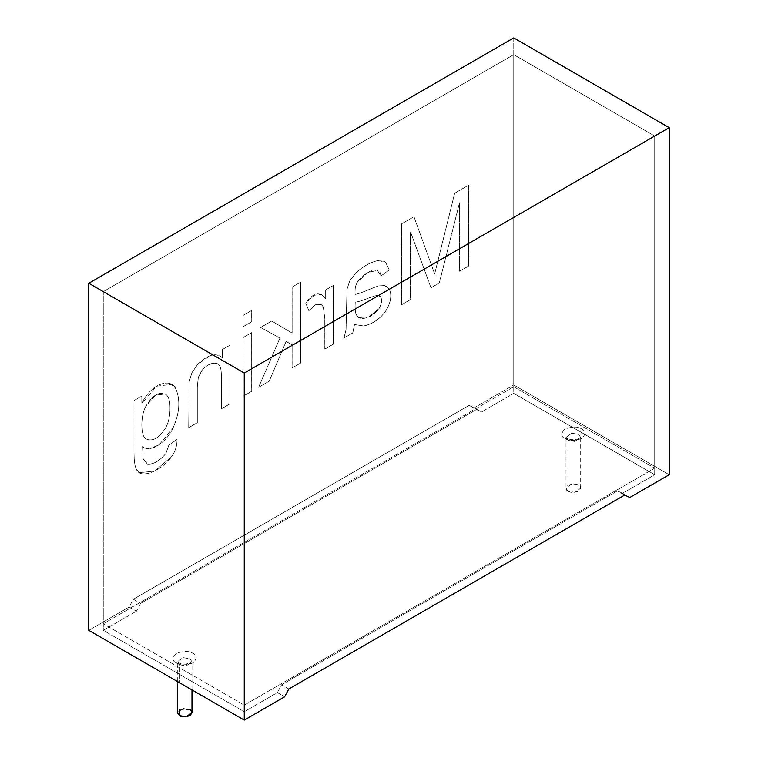 <?xml version="1.0" encoding="UTF-8"?>
<svg xmlns="http://www.w3.org/2000/svg" width="758" height="758" viewBox="0 0 758 758"><rect width="100%" height="100%" fill="white"/><g stroke="black" fill="none" stroke-linecap="round" stroke-linejoin="round"><path stroke-width="0.57" stroke-dasharray="3.79 2.84" d="M654.713 136.042L654.713 468.169L513.744 386.779L513.744 54.652L654.713 136.042L513.744 54.652L103.287 291.631L103.287 623.758L513.744 386.779L654.713 468.169L244.256 705.139L103.287 623.758L244.256 705.139L244.256 373.012L103.287 291.631L244.256 373.012L654.713 136.042L244.256 373.012L244.256 705.139L654.713 468.169L654.713 136.042L654.713 474.745L622.574 493.297L617.391 490.909L281.569 684.796L277.371 692.604L284.629 696.791L277.371 692.604L244.256 711.724L277.371 692.604L281.569 684.796L617.391 490.909L622.574 493.297L654.713 474.745L513.744 393.364L513.744 54.652L513.744 386.779L103.287 623.758L103.287 291.631L513.744 54.652L103.287 291.631L103.287 630.334L244.256 711.724L244.256 373.012L654.713 136.042L513.744 54.652L513.744 393.364L481.614 411.916L513.744 393.364L654.713 474.745L654.713 136.042L244.256 373.012L244.256 711.724L103.287 630.334L136.412 611.223L103.287 630.334L103.287 291.631L244.256 373.012L103.287 291.631L513.744 54.652L654.713 136.042M176.368 662.947C179.817 665.486 185.34 665.486 192.949 662.947C197.336 658.56 197.336 655.367 192.949 653.377C189.5 650.838 183.976 650.838 176.368 653.377C171.971 657.764 171.971 660.957 176.368 662.947C171.971 660.957 171.971 657.764 176.368 653.377C183.976 650.838 189.5 650.838 192.949 653.377C197.336 655.367 197.336 658.56 192.949 662.947C185.34 665.486 179.817 665.486 176.368 662.947L178.566 662.729L179.475 664.747L177.325 661.753L183.085 657.622L189.841 658.759L191.982 661.753L186.222 665.884L179.475 664.747L179.475 682.702L179.475 664.747L186.222 665.884L191.982 661.753L189.841 658.759L183.085 657.622L177.325 661.753L179.475 664.747L178.566 662.729L176.368 662.947M565.051 438.541C568.5 441.08 574.024 441.08 581.632 438.541C586.029 434.154 586.029 430.961 581.632 428.971C578.183 426.432 572.66 426.432 565.051 428.971C560.664 433.358 560.664 436.551 565.051 438.541C560.664 436.551 560.664 433.358 565.051 428.971C572.66 426.432 578.183 426.432 581.632 428.971C586.029 430.961 586.029 434.154 581.632 438.541C574.024 441.08 568.5 441.08 565.051 438.541L567.249 438.323L568.159 440.341L566.018 437.347L571.778 433.216L578.525 434.353L580.675 437.347L574.915 441.478L568.159 440.341L568.159 491.203L574.915 492.349L580.675 488.218L578.525 485.224L571.778 484.078L566.018 488.218L568.159 491.203L568.159 440.341L574.915 441.478L580.675 437.347L578.525 434.353L571.778 433.216L566.018 437.347L568.159 440.341L567.249 438.323L565.051 438.541M568.159 491.203C565.421 489.962 565.421 487.962 568.159 485.224C572.915 483.642 576.374 483.642 578.525 485.224C581.272 486.465 581.272 488.465 578.525 491.203C573.768 492.795 570.319 492.795 568.159 491.203M191.982 712.624L189.841 709.63L183.085 708.484L177.325 712.624M179.475 709.63L189.841 709.63M88.781 630.334L129.154 607.025L136.412 611.223L140.609 603.406L476.431 409.519L481.614 411.916L469.174 405.331L133.351 599.218L129.154 607.025L88.781 630.334M513.744 37.9L513.744 384.988L474.356 407.728L513.744 384.988L513.744 37.9M133.986 400.556L133.986 451.266C133.977 460.4 134.782 466.407 136.412 469.278C139.718 479.662 161.359 471.353 171.611 456.591C175.335 451.294 177.135 445.543 177.012 439.327L168.731 445.401L165.794 453.606C159.464 460.987 153.41 464.483 147.63 464.086L143.158 458.978L142.551 446.585C150.529 453.578 167.111 441.554 173.013 427.976C179.447 413.423 180.499 400.679 176.178 389.745C171.545 376.773 151.193 383.415 141.812 403.294L141.812 396.036L133.986 400.556L134.033 451.294C134.033 460.428 134.839 466.435 136.459 469.306L139.747 472.727L154.774 471.031L171.668 456.619C175.392 451.323 177.192 445.571 177.069 439.356L177.012 439.327C177.135 445.543 175.335 451.294 171.611 456.591L154.727 470.993L139.699 472.698L136.412 469.278C134.782 466.407 133.977 460.4 133.986 451.266L133.986 400.556L141.812 396.036L141.812 403.294L156.641 386.182L171.564 384.344L176.178 389.745C180.499 400.679 179.447 413.423 173.013 427.976L159.54 444.302L150.918 448.433L143.764 447.4L142.551 446.585L143.158 458.978L146.294 463.526L147.63 464.086C153.41 464.483 159.464 460.987 165.794 453.606L168.731 445.401L177.069 439.356L168.731 445.401L165.841 453.635C159.512 461.016 153.457 464.512 147.687 464.114L146.351 463.564L143.215 459.007L142.551 446.585L143.821 447.428L150.975 448.461L159.587 444.33L173.061 428.014C179.494 413.461 180.556 400.717 176.226 389.773L171.611 384.372L156.688 386.21L141.86 403.332L141.812 396.036L133.986 400.556M217.489 363.698C212.505 362.106 207.304 364.371 201.893 370.501L198.35 377.332L197.326 387.006L197.326 422.718L188.761 427.664L189.225 381.681L191.926 372.756L197.696 364.418C208.062 354.374 216.295 352.205 222.378 357.918L222.378 349.58L230.062 345.146L230.062 403.815L221.497 408.761L221.497 376.707C221.497 369.165 220.161 364.825 217.489 363.698C220.161 364.825 221.497 369.165 221.497 376.707L221.44 408.733L230.015 403.787L230.015 345.117L222.331 349.552L222.331 357.89C216.238 352.176 208.014 354.346 197.648 364.39L191.869 372.728L189.168 381.653L188.704 427.626L197.269 422.68L197.269 386.978L198.302 377.294L201.836 370.473C207.247 364.342 212.448 362.068 217.442 363.669C220.114 364.797 221.45 369.137 221.44 376.679L221.497 408.761L230.062 403.815L221.44 408.733L221.44 376.679C221.45 369.137 220.114 364.797 217.442 363.669C212.448 362.068 207.247 364.342 201.836 370.473L198.302 377.294L197.269 386.978L197.269 422.68L188.704 427.626L189.168 381.653L191.869 372.728L197.648 364.39L209.805 355.815L219.829 355.815L222.331 357.89L222.331 349.552L230.015 345.117L230.062 403.815L230.062 345.146L222.331 349.552L222.378 357.918L219.877 355.853L209.852 355.843L197.696 364.418L191.926 372.756L189.225 381.681L188.761 427.664L197.326 422.718L197.326 387.006L198.35 377.332L201.893 370.501C207.304 364.371 212.505 362.106 217.489 363.698L217.442 363.669M243.1 396.226L251.665 391.28L251.665 332.61L243.1 337.556L243.1 396.226L251.722 391.308L243.1 396.226L243.1 337.556L251.665 332.61L251.722 391.308L251.665 332.61L243.1 337.556L243.1 396.226M243.1 326.698L251.665 321.752L251.665 310.401L243.1 315.347L243.147 326.726L251.722 321.78L243.1 326.698L243.1 315.347L251.665 310.401L251.722 321.78L251.722 310.429L243.1 315.347L243.1 326.698M292.086 367.943L300.661 362.997L300.661 282.118L292.086 287.064L292.086 333.046L271.734 321.022L260.61 327.447L279.929 338.068L258.563 387.3L269.175 381.17L286.079 341.46L292.086 344.71L292.086 367.943L300.708 363.025L292.086 367.943L292.086 344.71L286.079 341.46L269.175 381.17L258.563 387.3L279.929 338.068L260.61 327.447L271.734 321.022L292.086 333.046L292.086 287.064L300.661 282.118L300.708 363.025L300.708 282.147L292.086 287.064L292.143 333.075L271.734 321.022L260.61 327.447L279.986 338.096L258.563 387.3L269.232 381.198L286.079 341.46L292.143 344.738L292.086 367.943M324.784 349.068L333.349 344.123L333.349 285.453L325.665 289.888L325.665 298.813C319.762 290.987 313.139 292.465 305.777 303.257L308.857 310.676L315.139 304.943C319.099 302.83 321.847 303.712 323.382 307.606L324.784 318.36L324.831 349.097L333.397 344.151L324.784 349.068L324.784 318.36L323.382 307.606L321.06 304.413L315.139 304.943L308.857 310.676L305.777 303.257L314.134 295.269L321.449 294.275L325.665 298.813L325.665 289.888L333.349 285.453L333.397 344.151L333.397 285.482L325.665 289.888L325.713 298.851L321.496 294.312L314.182 295.298L305.777 303.257L308.904 310.704L315.195 304.972L321.108 304.441L323.439 307.634L324.831 318.388L324.784 349.068M352.726 332.933L354.488 324.49L363.669 325.968C373.002 323.846 380.516 318.597 386.201 310.221C391.1 301.675 392.047 294.502 389.044 288.684L384.524 285.539L378.289 285.908L370.558 288.864C363.527 291.953 358.363 293.801 355.047 294.436C354.82 286.543 355.71 285.633 357.473 281.853C365.233 271.487 380.402 264.116 380.8 276.073L389.233 269.914L385.462 262.031L377.825 260.534C369.885 262.476 362.514 266.645 355.701 273.032L349.694 280.905L346.993 289.243L346.018 329.711L343.924 338.021L352.773 332.97L354.545 324.528L352.726 332.933L343.924 338.021L346.018 329.711L346.993 289.243L349.694 280.905L355.701 273.032C362.514 266.645 369.885 262.476 377.825 260.534L384.467 261.339L385.462 262.031L389.233 269.914L380.8 276.073L377.437 270.36L368.018 272.435L357.473 281.853C355.71 285.633 354.82 286.543 355.047 294.436C358.363 293.801 363.527 291.953 370.558 288.864L378.289 285.908L384.524 285.539L386.608 286.316L389.044 288.684C392.047 294.502 391.1 301.675 386.201 310.221C380.516 318.597 373.002 323.846 363.669 325.968L354.488 324.49L363.717 326.006C373.059 323.874 380.573 318.625 386.258 310.249C391.147 301.712 392.094 294.53 389.1 288.713L386.665 286.344L384.581 285.567L378.337 285.937L370.605 288.902C363.584 291.982 358.411 293.839 355.104 294.464L355.104 294.464C354.877 286.571 355.758 285.662 357.52 281.881L368.075 272.463L377.493 270.388L380.857 276.101L389.28 269.943L385.509 262.069L384.524 261.368L377.872 260.562C369.942 262.505 362.561 266.674 355.758 273.06L349.751 280.943L347.041 289.272L346.065 329.739L343.924 338.021L352.726 332.933M459.594 271.231L468.539 266.067L468.539 185.198L454.658 193.205L434.637 273.97L413.963 216.703L401.569 223.856L401.569 304.735L410.514 299.571L410.514 231.92L430.961 287.765L439.289 282.952L459.594 202.405L459.594 271.231L468.596 266.096L459.594 271.231L459.594 202.405L439.289 282.952L430.961 287.765L410.514 231.92L410.514 299.571L401.569 304.735L401.569 223.856L413.963 216.703L434.637 273.97L454.658 193.205L468.539 185.198L468.596 266.096L468.596 185.227L454.658 193.205L434.685 274.008L414.01 216.731L401.569 223.856L401.569 304.735L410.561 299.599L410.514 231.92L430.961 287.765L439.346 282.98L459.594 202.405L459.594 271.231M669.219 474.745L513.744 384.988L669.219 474.745M629.832 497.485L622.574 493.297L629.832 497.485M468.596 266.096L459.651 271.26L459.651 202.433L439.346 282.98L431.008 287.794L410.561 231.948L410.561 299.599L401.626 304.763L401.626 223.885L414.01 216.731L434.685 274.008L454.715 193.233L468.596 185.227L468.596 266.096M355.237 302.12L355.047 305.891C355.028 310.221 355.493 313.234 356.45 314.921L358.97 317.488L368.852 316.92L378.943 308.658L368.909 316.958L359.027 317.517L356.497 314.949C355.54 313.262 355.076 310.249 355.104 305.919L355.284 302.158C358.449 301.826 363.167 300.358 369.449 297.742L376.991 295.383L380.44 296.558C382.373 299.637 381.89 303.674 378.991 308.686L378.943 308.658C381.833 303.645 382.316 299.599 380.383 296.53L376.934 295.345L369.392 297.714C363.11 300.329 358.392 301.798 355.237 302.12C358.392 301.798 363.11 300.329 369.392 297.714L376.934 295.345L380.383 296.53C382.316 299.599 381.833 303.645 378.943 308.658C373.353 317.28 359.121 322.093 356.45 314.921C355.493 313.234 355.028 310.221 355.047 305.891L355.237 302.12M354.545 324.528L352.773 332.97L343.971 338.049L346.065 329.739L347.041 289.272L349.751 280.943L355.758 273.06C362.561 266.674 369.942 262.505 377.872 260.562L385.509 262.069L389.28 269.943L380.857 276.101C380.45 264.154 365.28 271.516 357.52 281.881C355.758 285.662 354.877 286.571 355.104 294.464C358.411 293.839 363.584 291.982 370.605 288.902L378.337 285.937L384.581 285.567L389.1 288.713C392.094 294.53 391.147 301.712 386.258 310.249C380.573 318.625 373.059 323.874 363.717 326.006L354.545 324.528M355.284 302.158L355.104 305.919C355.076 310.249 355.54 313.262 356.497 314.949C359.178 322.122 373.41 317.308 378.991 308.686C381.89 303.674 382.373 299.637 380.44 296.558L376.991 295.383L369.449 297.742C363.167 300.358 358.449 301.826 355.284 302.158M333.397 344.151L324.831 349.097L324.831 318.388L323.439 307.634C321.894 303.75 319.146 302.859 315.195 304.972L308.904 310.704L305.834 303.285C313.187 292.493 319.819 291.015 325.713 298.851L325.713 289.916L333.397 285.482L333.397 344.151M300.708 363.025L292.143 367.971L292.143 344.738L286.136 341.488L269.232 381.198L258.611 387.329L279.986 338.096L260.657 327.484L271.79 321.051L292.143 333.075L292.143 287.093L300.708 282.147L300.708 363.025M251.722 321.78L243.147 326.726L243.147 315.385L251.722 310.429L251.722 321.78M251.722 391.308L243.147 396.254L243.147 337.594L251.722 332.639L251.722 391.308M145.858 438.816C140.685 436.257 140.192 415.829 145.953 406.07C152.671 394.956 159.332 391.1 165.936 394.482C168.627 396.491 169.972 401.02 169.982 408.06C169.972 415.744 168.646 422.121 165.983 427.199C159.284 438.105 152.576 441.98 145.858 438.816C152.576 441.98 159.284 438.105 165.983 427.199C168.646 422.121 169.972 415.744 169.982 408.06C169.972 401.02 168.627 396.491 165.936 394.482L165.14 393.952L155.437 395.174L145.953 406.07C140.192 415.829 140.685 436.257 145.858 438.816L145.915 438.844C140.742 436.286 140.249 415.858 146.01 406.099L155.494 395.202L165.187 393.98L165.983 394.511C168.674 396.529 170.029 401.048 170.038 408.088C170.029 415.772 168.693 422.149 166.03 427.228C159.332 438.133 152.633 442.009 145.915 438.844C152.633 442.009 159.332 438.133 166.03 427.228C168.693 422.149 170.029 415.772 170.038 408.088L170.038 408.088C170.029 401.048 168.674 396.529 165.983 394.511C159.388 391.128 152.728 394.984 146.01 406.099C140.249 415.858 140.742 436.286 145.915 438.844M177.069 439.356C177.192 445.571 175.392 451.323 171.668 456.619C161.407 471.381 139.775 479.691 136.459 469.306C134.839 466.435 134.033 460.428 134.033 451.294L134.033 400.584L141.86 396.064L141.86 403.332C151.249 383.444 171.602 376.802 176.226 389.773C180.556 400.717 179.494 413.461 173.061 428.014C167.158 441.582 150.586 453.606 142.608 446.614L143.215 459.007L147.687 464.114C153.457 464.512 159.512 461.016 165.841 453.635L168.778 445.429L177.069 439.356M140.609 603.406L136.412 611.223L129.154 607.025L133.351 599.218L140.609 603.406L133.351 599.218L469.174 405.331L476.431 409.519L140.609 603.406M481.614 411.916L469.174 405.331L481.614 411.916M624.649 495.097L617.391 490.909L624.649 495.097M288.826 688.984L281.569 684.796L288.826 688.984M580.675 488.218L580.685 437.233L579.245 438.437C574.678 440.123 570.679 440.085 567.249 438.323L565.999 437.233L566.018 488.218M191.982 689.922L192.001 661.639L190.552 662.843C185.994 664.529 181.996 664.491 178.566 662.729L177.315 661.639L177.325 681.461"/><path stroke-width="1.14" d="M177.325 681.461L177.325 712.624L179.475 715.609L186.222 716.755L191.982 712.624L191.982 689.922M189.841 709.63C192.579 710.871 192.579 712.871 189.841 715.609C185.085 717.201 181.626 717.201 179.475 715.609L179.475 709.63M284.629 696.791L244.256 720.1L88.781 630.334L88.781 283.255L513.744 37.9L669.219 127.666L244.256 373.012L244.256 720.1L284.629 696.791L288.826 688.984L624.649 495.097L629.832 497.485L669.219 474.745L669.219 127.666L669.219 474.745L629.832 497.485L624.649 495.097L288.826 688.984L284.629 696.791M244.256 720.1L244.256 373.012L88.781 283.255L88.781 630.334L244.256 720.1M244.256 373.012L669.219 127.666L513.744 37.9L88.781 283.255L244.256 373.012"/></g></svg>
